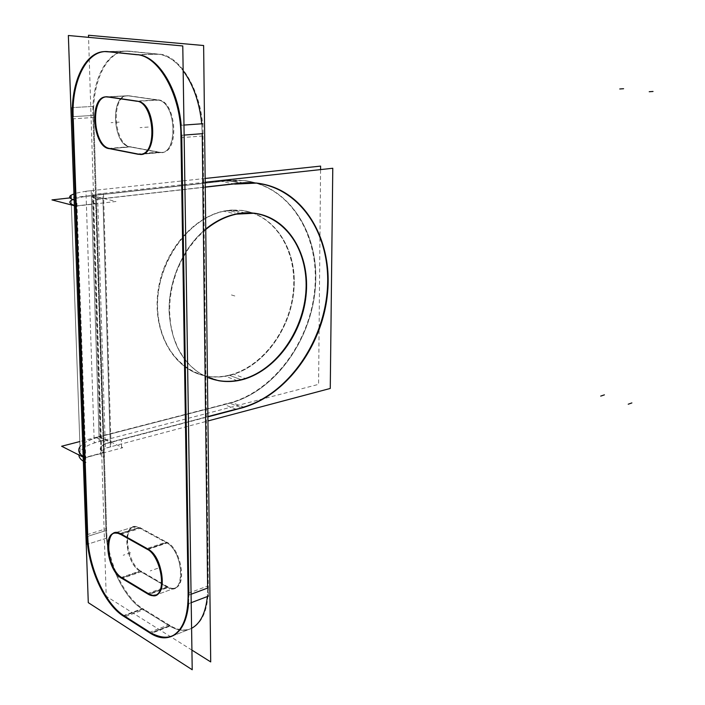<?xml version="1.0" encoding="UTF-8"?>
<svg xmlns="http://www.w3.org/2000/svg" width="705" height="705" viewBox="0 0 705 705"><rect width="100%" height="100%" fill="white"/><g stroke="black" fill="none" stroke-linecap="round" stroke-linejoin="round"><path stroke-width="0.53" stroke-dasharray="3.52 2.64" d="M83.146 456.426L85.023 457.836L103.512 452.522L105.953 530.592C106.578 561.048 123.296 597.717 142.419 609.12L169.367 625.802C177.422 630.719 184.825 631.565 191.584 628.331L191.187 628.534C184.525 631.53 177.246 630.614 169.367 625.802L142.419 609.12C123.296 597.717 106.578 561.048 105.953 530.592L87.755 536.346L87.693 534.531L87.755 536.346L105.953 530.592L92.972 115.426C91.544 81.445 106.05 51.28 125.843 51.104L158.246 54.188C167.129 55.184 175.43 60.674 183.15 70.676C175.43 60.674 167.129 55.184 158.246 54.188L138.242 54.77L158.246 54.188L128.671 51.201L107.662 51.615L128.671 51.201C107.618 48.557 91.412 79.7 92.972 115.426L73.153 116.651L73.232 118.793L73.153 116.651L92.972 115.426L95.73 203.666L76.263 205.913L95.73 203.666C92.522 202.811 91.632 201.886 93.06 200.881L100.868 447.093C99.537 449.12 100.418 450.936 103.512 452.522L95.73 203.666C89.782 201.718 92.188 200.017 102.921 198.563L205.252 187.028L102.921 198.563C97.916 199.145 94.629 199.912 93.06 200.881M125.843 51.104L105.292 51.58M184.128 135.087L181.723 135.281L181.185 125.27L181.723 135.281L184.128 135.087L180.921 135.342M188.614 603.665L188.878 595.09L188.614 603.665M151.037 632.949L149.83 632.182L151.037 632.949L169.367 625.802L151.037 632.949M125.323 616.593L124.23 615.897L125.323 616.593M108.306 96.885L126.865 95.792C109.892 95.783 112.826 144.877 129.746 146.843L161.33 152.5C179.008 152.192 175.704 101.194 157.77 100.048L128.486 95.862L157.77 100.048C177.334 101.582 178.198 157.629 158.801 152.395L129.746 146.843C111.848 144.648 110.332 92.284 128.486 95.862L108.306 96.885M126.865 95.792L106.411 96.841M138.647 154.157L158.801 152.395L138.647 154.157M110.474 148.632L129.746 146.843L110.474 148.632M137.924 101.247L157.77 100.048L137.924 101.247M120.731 533.791L120.185 533.5L139.229 527.851L132.893 527.093C121.542 530.319 127.323 564.731 140.304 571.376L168.495 587.794L171.809 588.649L174.849 588.102C186.481 584.357 179.987 548.948 166.495 542.709L139.229 527.851C122.282 517.77 123.578 562.608 140.304 571.376L121.983 577.756L140.304 571.376L167.367 587.203C185.38 599.021 184.648 551.548 166.495 542.709L147.847 548.984L166.495 542.709L139.229 527.851L120.731 533.791M148.896 593.945L147.979 593.399L148.896 593.945L167.367 587.203L148.896 593.945M122.767 578.223L121.983 577.756L122.767 578.223M148.385 549.301L147.847 548.984L148.385 549.301M201.718 123.807L202.229 133.686L201.718 123.807M207.631 588.058L207.34 596.545L207.631 588.058M72.738 199.585L71.214 200.396L79.991 446.714C83.023 442.731 89.385 439.462 99.079 436.906L91.359 195.717L228.138 180.647C278.598 175.307 316.704 222.401 315.769 278.105C315.443 333.773 277.849 390.658 229.768 403.216L99.079 436.906L91.359 195.717L228.138 180.647L244.062 180.586C289.843 185.609 319.603 234.368 315.391 287.173C311.539 340.013 275.091 391.345 229.768 403.216L99.079 436.906L110.218 442.238L207.887 416.567L110.218 442.238C105.45 443.515 102.34 445.137 100.868 447.093M91.359 195.717C83.789 196.563 78.035 197.673 74.104 199.048C78.035 197.673 83.789 196.563 91.359 195.717L102.921 198.563L110.218 442.238C100.004 445.401 97.775 448.829 103.512 452.522L85.014 457.483C73.849 449.949 78.537 443.092 99.079 436.906M74.325 205.349L76.263 205.913L74.325 205.349M228.35 210.531L241.841 210.416C275.223 214.373 297.316 250.46 293.906 289.94C290.768 329.42 263.044 367.314 229.566 375.386C221.793 377.237 214.117 377.492 206.53 376.135C175.439 370.9 152.923 334.179 158.317 292.505C163.41 250.821 195.541 214.373 228.35 210.531C265.521 205.737 294.769 240.114 294.241 282.097C294.205 324.027 265.415 366.785 229.566 375.386C193.778 384.648 158.317 353.945 157.515 307.459C156.175 261.044 191.196 214.62 228.35 210.531L240.299 213.271M240.141 183.097L242.802 182.842L240.141 183.097L228.138 180.647L240.141 183.097M241.313 407.781L235.937 409.191L241.313 407.781L229.768 403.216L241.313 407.781M207.437 377.387C183.926 366.318 171.139 344.287 169.085 311.319C168.504 280.317 183.335 247.332 205.737 229.019C183.335 247.332 168.504 280.317 169.085 311.319C171.139 344.287 183.926 366.318 207.437 377.387M120.846 534.531L140.771 528.124L137.034 526.573L133.597 526.864C121.868 530.195 128.504 566.115 141.837 571.57L122.088 578.461M147.671 549.539L167.764 542.779L139.396 527.331L119.48 533.72M147.31 593.645L167.2 586.393C170.222 588.419 173.007 588.904 175.554 587.847C187.592 583.96 180.154 547.01 166.327 542.039L146.243 548.781M120.74 577.695L140.48 570.821L168.627 587.274L148.729 594.535M191.919 650.107L106.208 596.254L88.548 37.347M137.211 101.282L159.154 100.092L128.68 95.739L106.948 96.841M136.92 153.99L158.634 152.095L162.097 152.43C180.357 152.042 175.968 99.114 157.603 99.925L135.677 101.115M108.429 148.447L129.949 146.675L160.167 152.439L138.444 154.342M108.411 97.105L127.64 95.757C110.13 95.809 114.025 146.763 131.403 146.904L109.874 148.684M86.997 534.742L106.605 528.565C106.622 559.946 124.291 598.695 144.243 609.525L124.644 616.849M123.005 615.826L142.586 608.53L170.619 625.873L150.87 633.575M149.143 632.447L168.883 624.771C177.184 630.226 184.851 631.389 191.892 628.252C203.022 622.242 208.495 608.098 208.301 585.811L188.094 593.363M183.97 125.067L180.762 125.296M202.89 123.719L208.451 596.122M191.196 602.687L188.279 603.797M180.938 137.695L203.014 135.942C203.939 94.593 180.727 53.8 157.726 54.073L135.598 54.629M137.493 54.787L159.638 54.232L128.874 51.13L106.948 51.632M108.746 51.853L126.618 51.086C106.376 51.245 91.756 82.741 93.809 117.497L72.474 118.837M106.887 538.047L87.314 544.33L106.887 538.047L93.448 106.411L72.06 107.609L93.448 106.411L106.887 538.047M84.715 457.915L122.776 447.701L99.352 436.518L79.815 441.55M83.313 461.22L85.913 462.639L76.836 200.819L74.14 200.088M78.916 454.981L80.158 451.411C83.34 447.226 90.073 443.833 100.348 441.233L92.381 190.553C84.239 191.381 78.088 192.5 73.928 193.91M205.155 178.471L85.957 191.231L94.25 442.819L318.589 384.348L320.572 169.597M205.261 187.178L100.374 199.013L87.931 195.937L230.182 180.277L243.119 182.912M236.06 409.244L223.644 404.3C270.288 395.567 309.46 344.375 314.642 290.372C320.273 236.404 290.398 185.626 243.604 180.498L221.749 181.441L234.668 184.093M244.168 407.323L231.733 402.423L95.809 437.435L107.794 443.198L207.896 416.867M205.199 182.234L97.51 194.034L105.353 448.221L207.94 420.964M101.018 451.79C99.634 453.95 100.665 455.853 104.111 457.492L96.039 198.563C92.452 197.708 91.403 196.757 92.893 195.726C94.567 194.73 98.101 193.946 103.503 193.381L111.055 446.714C105.917 448.019 102.578 449.711 101.018 451.79L92.893 195.726M75.946 206.124L115.981 201.498L91.65 195.523L71.117 197.788M245.12 212.972L232.236 210.028C198.925 211.306 164.6 246.97 158.255 289.614C151.575 332.24 174.25 370.645 206.089 375.968C215.096 377.554 224.181 376.919 233.329 374.055L245.833 378.673M205.745 229.513L196.73 238.158L188.693 248.292L181.846 259.669L176.382 271.998L172.452 284.97L170.152 298.241L169.544 311.469L170.628 324.309L173.359 336.444L177.66 347.574L183.397 357.426L190.412 365.78L198.493 372.478L207.437 377.369M237.374 380.735L224.886 376.073C259.281 370.372 289.059 332.672 293.218 292.311C297.704 251.958 275.514 214.346 241.383 210.31L223.538 211.156L236.395 214.135M142.419 609.12L124.23 615.897L142.419 609.12M191.073 594.262L188.878 595.09L191.073 594.262M229.566 375.386L241.163 379.695M130.619 552.764L123.225 555.24M139.934 527.622L120.009 534.02M157.709 568.292L150.253 570.9M168.072 586.948L148.173 594.209M148.226 127.059L140.075 127.631M159.568 152.324L137.854 154.228M119.145 122.132L111.073 122.67M129.253 95.818L107.513 96.92M106.649 530.371L87.041 536.567M170.064 625.529L150.315 633.222M129.447 51.183L107.521 51.694M121.604 447.675L121.383 439.823L121.604 447.675M99.229 441.524L91.201 190.676M234.827 295.968L230.138 294.558M240.617 183.194L227.671 180.559M110.359 446.891L102.771 193.461M241.621 379.863L229.125 375.219M240.766 213.377L227.9 210.425M110.218 442.238L102.921 198.563M132.893 527.093L114.457 532.98M174.849 588.102L156.316 594.905M161.33 152.5L141.159 154.272M172.707 635.866L191.187 628.534M244.062 180.586L256.109 183.009M218.083 380.524L206.53 376.135M253.818 213.13L241.841 210.416M133.597 526.864L113.734 533.209M175.554 587.847L155.594 595.17M162.097 152.43L140.365 154.342M127.64 95.757L105.917 96.858M191.593 628.375L171.985 636.157M126.618 51.086L104.71 51.588M80.158 451.411L71.152 198.836M256.576 183.097L243.604 180.498M218.541 380.691L206.089 375.968M254.285 213.236L241.383 210.31"/><path stroke-width="1.06" d="M87.755 536.346C88.504 567.111 105.212 604.238 124.23 615.897C105.212 604.238 88.504 567.111 87.755 536.346M87.693 534.531L85.023 457.836L87.693 534.531M76.263 205.913L73.232 118.793L76.263 205.913M105.292 51.58C85.737 51.959 71.61 82.397 73.153 116.651C71.496 80.908 87.032 49.614 107.662 51.615L105.503 51.571M108.314 51.668L137.695 54.708L108.314 51.668M181.185 125.27C178.171 88.574 158.105 56.497 138.242 54.77C158.105 56.497 178.171 88.574 181.185 125.27M181.723 135.281L188.878 595.09L181.723 135.281M151.037 632.949C158.872 637.866 166.098 638.845 172.707 635.866C181.696 631.248 187.001 620.515 188.614 603.665C184.128 633.998 171.597 643.753 151.037 632.949M149.83 632.182L125.323 616.593L149.83 632.182M108.306 96.885L137.404 101.15L108.306 96.885M106.411 96.841C89.799 97.44 93.139 146.508 109.777 148.491C92.452 146.349 90.064 94.911 107.557 96.805L106.702 96.814M137.528 153.937L110.474 148.632L137.528 153.937M140.815 154.298L141.159 154.272C158.413 154.034 155.497 103.468 137.924 101.247C157.092 103.935 157.594 159.453 138.647 154.157L140.595 154.307M120.185 533.5L114.457 532.98C103.203 536.17 109.081 570.962 121.983 577.756C105.697 569.023 103.723 524.52 120.185 533.5M147.979 593.399L122.767 578.223L147.979 593.399M148.896 593.945L152.774 595.381L156.316 594.905C167.623 591.266 161.577 556.412 148.385 549.301C166.151 559.259 166.477 605.833 148.896 593.945M120.731 533.791L147.847 548.984L120.731 533.791M183.15 70.676C193.337 84.635 199.524 102.348 201.718 123.807C199.524 102.348 193.337 84.635 183.15 70.676M184.128 135.087L202.229 133.686L207.631 588.058L191.073 594.262L207.631 588.058L202.229 133.686L184.128 135.087L203.005 133.624M207.34 596.545C205.684 612.953 200.431 623.555 191.584 628.331C200.431 623.555 205.684 612.953 207.34 596.545M79.991 446.714C77.62 450.213 78.669 453.456 83.146 456.426M71.214 200.396C68.658 202.132 69.698 203.78 74.325 205.349C68.456 203.287 68.376 201.189 74.104 199.048L72.738 199.585M205.252 187.028L240.141 183.097L205.252 187.028M242.802 182.842L256.109 183.009C301.951 188.006 331.623 237.162 327.287 290.451C323.304 343.758 286.732 395.646 241.313 407.781C289.041 395.056 326.6 338.515 327.658 282.793C329.288 227.054 292.681 179.202 242.802 182.842M235.937 409.191L207.887 416.567L235.937 409.191M241.163 379.695C233.381 381.59 225.688 381.863 218.083 380.524L207.437 377.387C218.233 381.749 229.477 382.515 241.163 379.695C274.721 371.447 302.551 333.13 305.776 293.289C309.283 253.448 287.243 217.061 253.818 213.13L240.299 213.271C277.55 208.363 306.754 243.013 306.137 285.375C305.996 327.684 277.091 370.9 241.163 379.695M205.737 229.019C216.699 220.172 228.217 214.919 240.299 213.271C228.217 214.919 216.699 220.172 205.737 229.019M182.78 45.948L68.359 35.506L88.284 602.643L192.218 669.75L182.78 45.948M122.088 578.461C108.852 572.848 102.119 536.496 113.734 533.209L117.136 532.936L120.846 534.531M119.48 533.72L147.671 549.539M146.243 548.781C159.982 553.91 167.526 591.336 155.594 595.17C153.073 596.218 150.306 595.707 147.31 593.645M148.729 594.535L120.74 577.695M191.919 650.107L210.707 661.916L203.63 45.517L88.478 35.25L88.548 37.347M106.948 96.841L137.211 101.282M135.677 101.115C153.901 100.313 158.493 153.972 140.365 154.342L136.92 153.99M138.444 154.342L108.429 148.447M109.874 148.684C92.646 148.508 88.557 96.893 105.917 96.858L108.411 97.105M124.644 616.849C104.816 605.736 87.156 566.459 86.997 534.742M150.87 633.575L123.005 615.826M188.094 593.363C188.376 615.914 183 630.173 171.985 636.157C165.005 639.268 157.4 638.034 149.143 632.447M202.89 123.719L183.97 125.067M208.451 596.122L191.196 602.687M180.762 125.296L188.279 603.797M135.598 54.629C158.431 54.364 181.678 95.757 180.938 137.695M106.948 51.632L137.493 54.787M72.474 118.837C70.28 83.639 84.618 51.747 104.71 51.588L108.746 51.853M87.314 544.33L72.06 107.609L87.314 544.33M84.715 457.915L61.617 446.239L79.815 441.55M83.313 461.22C80.405 459.316 78.934 457.237 78.916 454.981M74.14 200.088C69.504 198.546 68.473 196.933 71.029 195.232L73.928 193.91M205.155 178.471L320.599 166.098L320.572 169.597M205.261 187.178L243.119 182.912M236.06 409.244C282.811 400.255 322.123 348.464 327.455 293.932C333.218 239.436 303.45 188.209 256.576 183.097L234.668 184.093M244.168 407.323L207.896 416.867M207.94 420.964L330.266 388.455L332.778 168.257L205.199 182.234M75.946 206.124L51.976 199.894L71.117 197.788M245.12 212.972C231.381 213.8 218.259 219.317 205.745 229.513M207.437 377.369L218.541 380.691C227.565 382.269 236.66 381.59 245.833 378.673M237.374 380.735C271.848 374.866 301.74 336.708 305.996 295.941C310.597 255.192 288.468 217.246 254.285 213.236L236.395 214.135M85.014 457.483L76.263 206.089L85.014 457.483M604.405 394.862L600.722 396.095M631.883 402.925L628.226 404.212M653.024 91.465L649.226 91.729M623.581 88.724L619.757 88.98M71.152 198.836L71.029 195.232"/></g></svg>
